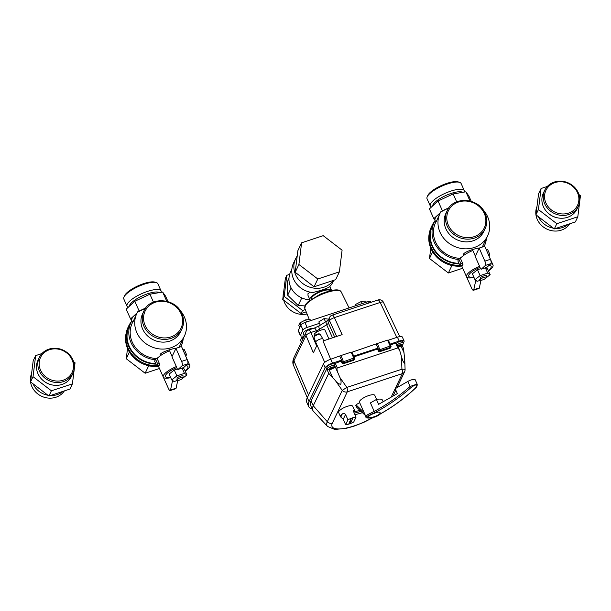 <?xml version="1.0" encoding="UTF-8"?>
<svg xmlns="http://www.w3.org/2000/svg" width="611" height="611" viewBox="0 0 611 611"><rect width="100%" height="100%" fill="white"/><g stroke="black" fill="none" stroke-linecap="round" stroke-linejoin="round"><path stroke-width="0.92" d="M354.174 411.814A24.654 7.256 155.9 0 0 359.887 410.279M354.884 414.586A25.777 7.584 155.9 0 0 362.415 412.669M360.986 411.318A24.654 7.256 -24.1 0 1 354.235 413.135M577.815 216.76L575.333 221.961L554.322 228.911L535.946 214.782L538.581 193.718L541.063 188.509L538.428 209.581L556.812 223.702L577.815 216.76L580.45 195.688L578.984 194.558M547.349 186.431L541.063 188.509M548.861 213.713A16.81 15.183 25.5 0 0 557.492 217.829M538.428 209.581L535.946 214.782M556.812 223.702L554.322 228.911M544.722 190.288L543.378 193.107A18.605 16.803 25.5 0 0 543.385 206.663A18.605 16.803 25.5 0 0 560.18 218.211A18.605 16.803 25.5 0 0 576.96 209.122L578.304 206.304A18.605 16.803 25.5 0 0 568.742 183.124A18.605 16.803 25.5 0 0 544.722 190.288A18.605 16.803 25.5 0 0 544.729 203.845A18.605 16.803 25.5 0 0 561.524 215.393A18.605 16.803 25.5 0 0 578.304 206.304M545.951 203.073A17.482 15.794 25.5 0 0 575.509 208.458A17.482 15.794 25.5 0 0 563.693 182.047A17.482 15.794 25.5 0 0 545.951 203.073M536.977 206.564A18.605 16.803 25.5 0 0 537.283 219.464A18.605 16.803 25.5 0 0 552.902 230.889A18.605 16.803 25.5 0 0 569.788 223.802M538.459 216.714A18.605 16.803 25.5 0 0 538.528 216.859A18.605 16.803 25.5 0 0 553.36 228.17M555.758 228.438A18.605 16.803 25.5 0 0 568.314 224.283M488.991 256.009L489.785 254.329L487.601 249.441L486.18 249.532M488.449 254.772L489.785 254.329M462.474 265.006L460.052 265.808L460.977 263.853L462.642 263.31M461.595 257.094L458.792 258.965L460.977 263.853M458.792 258.965L457.86 260.92L460.052 265.808M486.196 277.585L486.341 275.584A4.369 1.283 -24.1 0 0 480.277 277.593C480.467 279.502 480.124 280.228 479.245 279.754L480.529 280.174A3.254 0.955 -24.1 0 1 482.835 277.776A3.254 0.955 -24.1 0 1 486.173 277.654A3.254 0.955 -24.1 0 1 482.629 279.907A3.254 0.955 -24.1 0 1 480.529 280.174M463.642 255.436L463.489 255.1C461.603 252.167 479.032 247.394 478.833 248.234L478.971 248.547M456.692 201.851L453.148 193.931L465.888 191.808L468.813 195.879L471.257 201.347M448.558 208.32L446.129 209.199A20.171 5.934 -24.1 0 1 448.993 207.717L442.417 210.787L438.041 201.011L453.148 193.931M470.004 200.996L465.888 191.808M482.751 209.42A26.334 23.791 -154.5 0 1 487.616 235.892A26.334 23.791 -154.5 0 1 453.606 246.027A26.334 23.791 -154.5 0 1 440.073 213.224L436.147 221.801L435.857 222.144L435.078 220.403A20.171 5.934 -24.1 0 1 438.102 214.736L433.795 218.677L435.147 220.563M440.332 212.697L438.102 214.736A20.171 5.934 -24.1 0 1 440.172 213.025M442.417 210.787L441.623 211.513A818.671 519.113 -99.5 0 0 441.089 211.337A26.334 23.791 -154.5 0 0 440.073 213.224M446.129 209.199L441.623 211.513M433.795 218.677L429.418 208.901L438.041 201.011M483.79 231.538A21.011 18.979 -154.5 0 1 456.654 239.627A21.011 18.979 -154.5 0 1 445.862 213.453L447.153 210.742A21.011 18.979 -154.5 0 0 457.952 236.915A21.011 18.979 -154.5 0 0 485.088 228.827L483.79 231.538M487.616 235.892L483.064 245.431A26.334 23.791 -154.5 0 1 482.178 247.096M459.739 258.338A26.334 23.791 -154.5 0 1 435.521 222.763L435.842 222.106M486.448 238.336A27.732 25.051 -154.5 0 1 484.324 246.034A27.732 25.051 -154.5 0 1 484.126 246.454L484.324 246.034M458.525 259.522A27.732 25.051 -154.5 0 1 434.261 222.16A27.732 25.051 -154.5 0 1 435.124 220.525M462.359 265.205A28.297 25.563 -154.5 0 1 461.664 265.273M459.862 265.38A28.297 25.563 -154.5 0 1 431.267 227.132L431.992 225.612A28.297 25.563 -154.5 0 1 434.749 221.19M484.775 245.042A28.297 25.563 -154.5 0 1 484.439 246.348M459.182 263.868A28.297 25.563 -154.5 0 1 431.992 225.612M458.953 263.349A27.732 25.051 -154.5 0 1 432.496 225.849L434.261 222.16M432.55 206.037A16.81 4.941 -24.1 0 1 445.694 195.566A16.81 4.941 -24.1 0 1 462.695 192.343M431.465 207.022A18.658 5.491 -24.1 0 1 430.281 205.976A18.658 5.491 -24.1 0 1 445.075 193.351A18.658 5.491 -24.1 0 1 464.345 190.739A18.658 5.491 -24.1 0 1 464.413 192.053M430.281 205.976L427.051 198.766A18.658 5.491 -24.1 0 1 427.188 196.849A18.658 5.491 -24.1 0 1 441.845 186.134A18.658 5.491 -24.1 0 1 459.602 182.353A18.658 5.491 -24.1 0 1 461.122 183.521L464.345 190.739M427.188 196.849L427.769 195.528A17.536 5.155 -24.1 0 1 441.539 185.454A17.536 5.155 -24.1 0 1 458.235 181.902L459.602 182.353M450.513 265.143L451.682 266.037L452.789 265.67M432.649 251.831L429.487 258.461L430.77 248.173M451.682 266.037L448.375 272.98L429.487 258.461M462.687 268.244L448.375 272.98M462.053 265.999A28.014 25.311 -154.5 0 1 429.411 232.837M282.733 299.421L285.368 278.349L286.811 275.309L284.184 296.381L302.56 310.51L301.108 313.542L282.733 299.421L284.184 296.381M306.21 311.862L301.108 313.542M302.56 310.51L305.294 309.601M289.645 274.377L286.811 275.309M307.066 313.993A18.658 16.856 -154.5 0 1 283.695 300.161M283.13 296.22A18.658 16.856 -154.5 0 1 283.695 291.691M475.35 256.146L472.83 250.51A14.504 4.269 -24.1 0 0 460.419 258.338L463.039 264.204A14.504 4.269 155.9 0 0 462.122 266.969L466.521 276.806A14.504 4.269 -24.1 0 1 479.589 266.312L475.19 256.483L479.2 248.081L484.851 261.141A3.361 1.046 71.7 0 1 485.371 265.449L481.384 269.123A2.238 0.703 71.7 0 1 481.3 269.168A2.238 0.703 71.7 0 1 480.215 267.977L479.589 266.312M466.025 275.706L471.799 288.507A3.361 1.046 -108.3 0 0 473.433 290.294A3.361 1.046 -108.3 0 0 473.777 289.767L475.595 281.266A2.238 0.703 -108.3 0 0 475.534 280.037M486.761 267.343A2.238 0.703 -108.3 0 0 486.86 267.335A2.238 0.703 -108.3 0 0 486.944 267.282L490.931 263.616A3.361 1.046 -108.3 0 0 490.412 259.301L484.752 246.241L479.2 248.081M490.694 263.83A14.504 4.269 -24.1 0 1 492.993 264.96A14.504 4.269 -24.1 0 1 488.472 270.894M473.953 277.386A14.504 4.269 -24.1 0 1 466.521 276.806M480.987 280.235L479.337 287.926A3.361 1.046 71.7 0 1 478.993 288.461L473.433 290.294M473.815 277.066A12.258 3.605 -24.1 0 1 469.126 274.553A12.258 3.605 -24.1 0 1 479.948 267.397M489.052 265.342A12.258 3.605 -24.1 0 1 488.326 270.574M477.497 269.749L480.124 275.614L474.984 279.685L472.364 273.82L477.497 269.749L480.628 268.71M485.791 267.687L487.532 268.802L490.159 274.667L487.708 273.102L480.124 275.614M485.348 267.832L487.708 273.102M485.867 278.074L490.159 274.667M474.984 279.685L477.435 281.251L480.613 280.197M375.643 412.708L371.205 414.563M373.817 413.342L371.167 414.51M185.752 356.266L186.546 354.594L184.362 349.706L182.941 349.79M185.209 355.029L186.546 354.594M159.234 365.263L156.813 366.065L157.737 364.118L159.395 363.568M158.356 357.359L155.553 359.23L157.737 364.118M155.553 359.23L154.621 361.177L156.813 366.065M182.956 377.842L183.101 375.841A4.369 1.283 -24.1 0 0 177.037 377.85C177.228 379.767 176.885 380.485 176.006 380.011L177.289 380.439A3.254 0.955 -24.1 0 1 179.596 378.033A3.254 0.955 -24.1 0 1 182.933 377.911A3.254 0.955 -24.1 0 1 179.39 380.164A3.254 0.955 -24.1 0 1 177.289 380.439M160.403 355.701L160.25 355.358C158.364 352.432 175.792 347.659 175.594 348.491L175.731 348.812M153.453 302.109L149.909 294.197L162.648 292.066L165.566 296.136L168.017 301.605M145.769 307.959L139.171 311.052L134.802 301.276L149.909 294.197M166.765 301.254L162.648 292.066M179.512 309.685A26.334 23.791 -154.5 0 1 184.377 336.149A26.334 23.791 -154.5 0 1 150.367 346.284A26.334 23.791 -154.5 0 1 136.833 313.481L132.908 322.058L132.618 322.409L131.839 320.66A20.171 5.934 -24.1 0 1 134.863 314.993L130.555 318.934L131.907 320.821M137.093 312.954L134.863 314.993A20.171 5.934 -24.1 0 1 136.933 313.283M145.319 308.578L142.89 309.464A20.171 5.934 -24.1 0 1 145.754 307.975M139.171 311.052L138.384 311.778A818.671 519.113 -99.5 0 0 137.849 311.595A26.334 23.791 -154.5 0 0 136.833 313.481M142.89 309.464L138.384 311.778M130.555 318.934L126.179 309.158L134.802 301.276M180.551 331.796A21.011 18.979 -154.5 0 1 153.414 339.884A21.011 18.979 -154.5 0 1 142.623 313.71L143.913 310.999A21.011 18.979 -154.5 0 0 154.713 337.173A21.011 18.979 -154.5 0 0 181.849 329.085L180.551 331.796M184.377 336.149L179.825 345.696A26.334 23.791 -154.5 0 1 178.939 347.354M156.5 358.596A26.334 23.791 -154.5 0 1 132.281 323.028L132.595 322.364M183.208 338.601A27.732 25.051 -154.5 0 1 181.085 346.3A27.732 25.051 -154.5 0 1 180.887 346.712L181.085 346.3M155.286 359.787A27.732 25.051 -154.5 0 1 131.021 322.425A27.732 25.051 -154.5 0 1 131.884 320.783M159.12 365.462A28.297 25.563 -154.5 0 1 158.425 365.531M156.622 365.645A28.297 25.563 -154.5 0 1 128.027 327.389L128.753 325.869A28.297 25.563 -154.5 0 1 131.51 321.447M181.536 345.299A28.297 25.563 -154.5 0 1 181.2 346.605M155.942 364.133A28.297 25.563 -154.5 0 1 128.753 325.869M155.713 363.614A27.732 25.051 -154.5 0 1 129.257 326.114L131.021 322.425M129.311 306.294A16.81 4.941 -24.1 0 1 142.455 295.823A16.81 4.941 -24.1 0 1 159.456 292.6M128.226 307.287A18.658 5.491 -24.1 0 1 127.042 306.241A18.658 5.491 -24.1 0 1 141.836 293.608A18.658 5.491 -24.1 0 1 161.105 290.996A18.658 5.491 -24.1 0 1 161.174 292.31M127.042 306.241L123.812 299.023A18.658 5.491 -24.1 0 1 123.949 297.106A18.658 5.491 -24.1 0 1 138.605 286.391A18.658 5.491 -24.1 0 1 156.363 282.61A18.658 5.491 -24.1 0 1 157.875 283.787L161.105 290.996M123.949 297.106L124.529 295.793A17.536 5.155 -24.1 0 1 138.3 285.719A17.536 5.155 -24.1 0 1 154.995 282.16L156.363 282.61M147.274 365.401L148.442 366.302L149.55 365.936M129.41 352.096L126.248 358.726L127.531 348.43M148.442 366.302L145.135 373.245L126.248 358.726M159.448 368.509L145.135 373.245M158.814 366.256A28.014 25.311 -154.5 0 1 126.171 333.102M172.111 356.404L169.591 350.767A14.504 4.269 -24.1 0 0 157.18 358.596L159.799 364.462A14.504 4.269 155.9 0 0 158.883 367.226L163.282 377.063A14.504 4.269 -24.1 0 1 176.35 366.577L171.951 356.74L175.96 348.339L181.612 361.399A3.361 1.046 71.7 0 1 182.131 365.714L178.145 369.38A2.238 0.703 71.7 0 1 178.061 369.434A2.238 0.703 71.7 0 1 176.976 368.242L176.35 366.577M162.786 375.964L168.56 388.772A3.361 1.046 -108.3 0 0 170.194 390.559A3.361 1.046 -108.3 0 0 170.538 390.024L172.355 381.524A2.238 0.703 -108.3 0 0 172.294 380.302M183.521 367.601A2.238 0.703 -108.3 0 0 183.621 367.593A2.238 0.703 -108.3 0 0 183.705 367.539L187.692 363.873A3.361 1.046 -108.3 0 0 187.172 359.558L181.513 346.506L175.96 348.339M187.455 364.095A14.504 4.269 -24.1 0 1 189.754 365.218A14.504 4.269 -24.1 0 1 185.232 371.152M170.713 377.644A14.504 4.269 -24.1 0 1 163.282 377.063M177.74 380.493L176.098 388.191A3.361 1.046 71.7 0 1 175.754 388.718L170.194 390.559M170.576 377.323A12.258 3.605 -24.1 0 1 165.887 374.81A12.258 3.605 -24.1 0 1 176.709 367.654M185.813 365.599A12.258 3.605 -24.1 0 1 185.087 370.831M174.257 370.006L176.885 375.872L171.744 379.95L169.125 374.077L174.257 370.006L177.389 368.968M182.552 367.944L184.293 369.067L186.92 374.933L184.469 373.367L176.885 375.872M182.109 368.089L184.469 373.367M182.628 378.331L186.92 374.933M171.744 379.95L174.196 381.516L177.373 380.462M72.419 383.861L69.937 389.062L48.926 396.012L30.55 381.883L33.185 360.811L35.667 355.61L33.032 376.682L51.408 390.803L72.419 383.861L75.054 362.789L73.587 361.659M41.953 353.532L35.667 355.61M43.457 380.813A16.81 15.183 25.5 0 0 52.095 384.93M33.032 376.682L30.55 381.883M51.408 390.803L48.926 396.012M39.318 357.389L37.974 360.207A18.605 16.803 25.5 0 0 37.989 373.764A18.605 16.803 25.5 0 0 54.784 385.312A18.605 16.803 25.5 0 0 71.556 376.223L72.9 373.397A18.605 16.803 25.5 0 0 63.345 350.225A18.605 16.803 25.5 0 0 39.318 357.389A18.605 16.803 25.5 0 0 39.333 370.938A18.605 16.803 25.5 0 0 56.128 382.494A18.605 16.803 25.5 0 0 72.9 373.397M40.547 370.174A17.482 15.794 25.5 0 0 70.112 375.559A17.482 15.794 25.5 0 0 58.297 349.148A17.482 15.794 25.5 0 0 40.547 370.174M31.573 373.665A18.605 16.803 25.5 0 0 31.887 386.564A18.605 16.803 25.5 0 0 47.505 397.99A18.605 16.803 25.5 0 0 64.384 390.895M33.063 383.815A18.605 16.803 25.5 0 0 33.124 383.96A18.605 16.803 25.5 0 0 47.964 395.264M50.362 395.538A18.605 16.803 25.5 0 0 62.91 391.384M354.892 306.004L355.648 304.408L361.3 301.49L365.76 301.07L366.279 302.239M362.231 303.575L361.3 301.49M356.175 305.576L355.648 304.408M345.635 424.691L343.229 419.306L340.793 417.053A7.706 2.268 -24.1 0 1 340.526 416.74A7.706 2.268 -24.1 0 1 342.183 414.143C343.29 413.128 344.405 413.235 345.543 414.457L347.949 419.833L345.635 424.691A7.706 2.268 155.9 0 0 353.723 422.01L356.037 417.16A7.706 2.268 155.9 0 0 347.949 419.833M356.037 417.16L353.456 411.226L353.632 410.202L354.311 410.134A7.706 2.268 -24.1 0 1 354.586 410.447A7.706 2.268 -24.1 0 1 353.83 412.226M340.526 416.74L338.639 412.532A7.706 2.268 -24.1 0 1 338.723 411.684A7.706 2.268 -24.1 0 1 345.925 406.827A7.706 2.268 -24.1 0 1 352.707 406.239L354.586 410.447M350.752 422.705L348.934 423.308L350.92 419.146L352.738 418.543L350.752 422.705L350.011 421.048M354.029 356.816L377.514 349.049L378.392 351.004A1.123 1.016 -154.5 0 0 379.836 351.646L389.948 348.308A1.123 1.016 -154.5 0 0 390.521 347.812L390.941 346.918A1.123 1.016 25.5 0 0 390.941 346.101L390.139 346.002L390.368 347.415A1.123 1.016 25.5 0 0 390.941 346.918A1.123 1.123 0 0 0 390.956 345.979L388.329 340.113L387.519 340.136L390.139 346.002L378.812 350.111A1.123 1.016 25.5 0 0 380.263 350.76L377.407 343.481L351.974 352.219M377.514 349.049L377.965 348.117L353.723 356.129M337.784 372.55L333.927 363.942L341.129 361.078L342 363.033A1.123 1.016 -154.5 0 0 343.451 363.675L353.555 360.337A1.123 1.016 -154.5 0 0 354.128 359.841L354.556 358.955A1.123 1.016 25.5 0 0 354.556 358.138L353.754 358.038L353.983 359.444A1.123 1.016 25.5 0 0 354.556 358.955A1.123 1.123 0 0 0 354.563 358.008L351.944 352.142L351.126 352.173L353.754 358.038L342.427 362.147A1.123 1.016 25.5 0 0 343.871 362.789L341.022 355.51L330.727 359.245A6.721 1.978 -24.1 0 0 323.418 363.851L325.167 367.761L309.051 401.564A43.702 12.854 155.9 0 0 308.578 406.376A43.702 12.854 155.9 0 0 312.282 409.171M341.129 361.078L341.58 360.146L332.476 363.155A6.721 1.978 155.9 0 0 325.167 367.761M390.421 344.78L396.432 343.038L399.563 350.034L397.799 347.949L337.341 367.944C336.714 368.632 336.921 370.312 337.967 372.977L339.907 377.468C341.068 379.828 341.358 382.104 340.785 384.296C338.685 384.029 336.89 382.799 335.401 380.584L328.726 373.352L313.26 405.78A41.464 12.197 155.9 0 0 312.809 410.348A41.464 12.197 155.9 0 0 313.496 411.371L327.496 426.409A34.789 10.234 155.9 0 1 327.297 421.72L313.26 405.78L311.075 400.892L327.175 367.944M312.809 410.348L310.625 405.46A41.464 12.197 -24.1 0 1 311.075 400.892M403.527 348.621L404.711 359.535L404.383 363.316L402.657 360.566L399.563 350.034M405.093 369.533A4.483 0.458 177.9 0 0 401.923 369.212A4.483 1.398 71.7 0 1 402.366 373.611A4.483 4.048 25.5 0 0 404.658 371.625L404.658 371.625A4.483 4.483 0 0 0 405.093 369.533L404.772 360.635M401.488 357.107L401.923 369.212L346.849 387.42L342.236 390.391A4.483 4.048 25.5 0 0 347.292 391.819A4.483 1.398 -108.3 0 0 346.849 387.42L339.907 377.468M403.39 343L404.008 341.694A6.721 1.978 155.9 0 0 404.085 340.953A6.721 1.978 155.9 0 0 399.189 341.098L390.116 344.1M308.578 406.376L306.829 402.466A43.702 12.854 -24.1 0 1 307.302 397.654L323.418 363.851M388.367 340.19L397.44 337.188A6.721 1.978 -24.1 0 1 402.336 337.043L404.085 340.953M377.965 348.117L376.216 344.199M351.944 352.142L353.693 356.137M388.329 340.113L390.085 344.108M341.58 360.146L339.831 356.236M341.022 355.51L351.126 352.173M377.407 343.481L387.519 340.136M304.339 335.836L303.285 333.476A5.606 1.65 -24.1 0 1 303.255 333.377A5.606 1.65 -24.1 0 1 303.346 332.858A5.606 1.65 -24.1 0 1 307.745 329.673A5.606 1.65 -24.1 0 1 313.031 328.542M301.345 342.114L300.505 340.228L301.765 337.585L303.835 336.898M320.279 325.167L318.82 321.898L324.067 318.591L328.733 319.171M331.605 315.383L338.082 313.199M343.856 311.289L350.309 309.158M302.605 339.472L301.765 337.585M325.526 321.852L324.067 318.591M334.683 337.112L328.42 323.112A4.483 4.048 25.5 0 1 328.413 319.843L329.543 317.476A4.483 4.048 25.5 0 0 329.55 320.744A4.483 1.39 -24.4 0 1 334.385 317.598A4.483 1.398 -108.3 0 0 332.185 315.146L377.995 300.001A4.483 1.398 71.7 0 1 380.195 302.453A4.483 1.367 -25.4 0 1 383.448 302.33L399.747 336.608M293.96 357.611C292.654 360.62 292.493 363.163 293.463 365.225A40.7 11.976 -24.1 0 1 293.929 360.803A4.483 4.048 -154.5 0 1 293.96 357.611L306.019 332.315A4.483 4.048 25.5 0 0 305.996 335.508A4.483 1.344 -23.1 0 1 310.892 332.506A4.483 1.398 -108.3 0 0 308.662 329.986L314.184 328.16A4.483 1.398 -108.3 0 1 316.414 330.681L316.964 331.918M396.814 337.394L380.195 302.453L334.385 317.598L342.137 334.645L322.998 340.976L330.681 359.26M324.739 362.369L315.75 342.259A3.926 1.153 -24.1 0 1 315.734 342.236A3.926 1.153 -24.1 0 1 315.788 341.832A3.926 1.153 -24.1 0 1 318.369 339.838A3.926 1.153 -24.1 0 1 321.997 338.746A3.926 1.153 -24.1 0 1 322.891 339.029A3.926 1.153 -24.1 0 1 322.906 339.059L323.662 340.755M317.025 345.123L313.367 352.791L305.996 335.508L293.929 360.803L308.547 395.05M314.573 335.668L314.23 334.904A5.881 1.734 -24.1 0 1 318.896 330.918A5.881 1.734 -24.1 0 1 324.968 330.1L328.955 339.006M319.454 323.326L307.134 327.404A3.811 1.123 155.9 0 0 302.995 330.016L300.482 335.294A3.811 1.123 155.9 0 0 300.436 335.714A3.811 1.123 155.9 0 0 301.17 336.019L304.202 336.126M300.436 335.714L298.252 330.826A3.811 1.123 -24.1 0 1 298.298 330.406L300.811 325.128A3.811 1.123 -24.1 0 1 304.95 322.516L367.822 301.727A3.811 1.123 -24.1 0 1 370.594 301.643L370.908 302.346M310.587 320.653L310.06 319.484L305.607 319.904L306.539 321.989M300.91 324.96L299.955 322.822L305.607 319.904M299.703 327.443L298.764 325.327L299.955 322.822M297.213 256.047A21.851 19.743 25.5 0 0 295.602 258.774A21.851 19.743 25.5 0 0 300.154 281.266A21.851 19.743 25.5 0 0 323.853 287.239A21.851 19.743 25.5 0 0 331.391 282.694A21.851 19.743 25.5 0 0 333.362 280.418M310.144 300.016A11.769 3.46 -24.1 0 1 309.922 299.695A11.769 3.46 -24.1 0 1 319.248 291.73A11.769 3.46 -24.1 0 1 331.399 290.088A11.769 3.46 -24.1 0 1 331.49 290.469M295.602 258.774L293.532 263.112A21.851 19.743 -154.5 0 0 312.649 292.547C320.317 290.714 325.869 288.881 329.321 287.033A21.851 19.743 -154.5 0 0 332.98 281.923L333.759 280.289M308.005 295.403L307.952 293.761L310.06 292.142M311.48 299.062L311.457 299.008A10.089 2.963 -24.1 0 1 319.446 292.18A10.089 2.963 -24.1 0 1 329.864 290.767L329.894 290.828M291.859 269.222L290.615 271.834A20.728 18.727 25.5 0 0 290.63 286.941A20.728 18.727 25.5 0 0 310.006 299.856M304.836 305.897L298.168 305.5L301.788 297.901M298.168 305.5L287.682 295.228L291.134 287.987M287.682 295.228L287.453 281.556L288.972 278.372M339.388 271.849L335.66 279.655L314.069 286.796L295.182 272.277L297.885 250.625L301.613 242.811L298.909 264.471L317.796 278.99L339.388 271.849L342.091 250.189L323.204 235.67L301.613 242.811M295.182 272.277L298.909 264.471M314.069 286.796L317.796 278.99M415.09 388.382C404.322 398.433 392.705 406.949 380.248 413.93C376.491 416.664 372.588 418.046 368.532 418.077C366.295 417.061 368.395 415.243 374.833 412.639C387.794 405.773 399.907 397.379 411.165 387.443L414.075 385.488C416.099 384.632 416.985 384.846 416.74 386.129L415.243 388.359C416.748 387.153 417.382 385.724 417.145 384.075L410.096 386.458C398.968 396.272 387.007 404.574 374.215 411.379A0.527 0.474 -73.3 0 0 374.207 411.363L367.791 414.602L366.356 415.923L366.065 416.985C364.668 418.604 374.642 419.024 380.538 413.815L380.615 413.723M374.207 411.363L370.419 402.893L376.429 399.449L378.614 404.337L397.371 393.583L395.187 388.695L407.843 381.44A5.606 1.65 -24.1 0 1 415.243 379.836L417.13 384.052M376.429 399.449A13.45 3.956 -24.1 0 1 382.486 400.167L383.181 401.717M357.015 405.819L356.434 404.52L355.808 405.505L356.519 407.086L357.015 405.819L364.064 412.501M356.434 404.52L359.65 402.626M376.62 399.411L374.818 395.386A8.401 2.475 155.9 0 0 367.356 396.05A8.401 2.475 155.9 0 0 359.474 402.244L366.058 416.962M379.454 412.226L380.088 412.646C381.401 414.678 369.113 419.238 368.586 417.13C367.555 415.74 376.895 411.424 379.454 412.226M374.833 412.639L374.215 411.379M380.462 413.876C392.904 406.903 404.497 398.395 415.243 388.359L415.281 388.206M365.409 415.511L356.519 407.086M411.165 387.443L410.096 386.458L407.843 381.44M327.58 368.845L326.877 367.28A3.865 1.138 -24.1 0 1 326.923 366.852A3.865 1.138 -24.1 0 1 330.536 364.416A3.865 1.138 -24.1 0 1 333.934 364.125L334.637 365.684A3.865 1.138 155.9 0 0 331.231 365.981A3.865 1.138 155.9 0 0 327.618 368.418A3.865 1.138 155.9 0 0 327.58 368.845C327.496 370.235 329.298 370.106 332.995 368.448C334.607 367.455 335.156 366.539 334.637 365.684M331.59 367.494L331.636 368.945L330.627 369.281L330.933 368.624L329.421 369.128L329.627 368.693L331.147 368.196L331.452 367.539L332.468 367.211L332.155 367.86L331.941 367.379M332.155 367.86L333.323 367.471M333.461 367.791L331.949 368.296M331.636 368.945L331.223 368.021M396.508 343.206A3.865 1.138 -24.1 0 1 400.205 341.373A3.865 1.138 -24.1 0 1 402.672 341.396L403.375 342.962A3.865 1.138 155.9 0 0 400.908 342.931A3.865 1.138 155.9 0 0 397.203 344.772M400.671 344.657L400.885 345.131L402.405 344.635L402.198 345.07L400.679 345.566L400.327 344.772M400.679 345.566L400.373 346.216L399.961 345.299M399.525 345.582L401.198 344.482L400.885 345.131M400.373 346.216L399.357 346.552L399.67 345.902M485.073 213.514A21.011 18.979 -154.5 0 1 485.088 228.827C487.349 223.832 487.349 218.685 485.081 213.392C479.024 197.689 453.293 195.795 447.153 210.742M484.271 213.415A19.888 17.971 -154.5 0 1 464.077 237.343A19.888 17.971 -154.5 0 1 450.635 207.289A19.888 17.971 -154.5 0 1 484.271 213.415M481.384 269.123L486.944 267.282M485.371 265.449L490.931 263.616M484.851 261.141L490.412 259.301M475.595 281.266L476.817 280.861M473.777 289.767L479.337 287.926M181.834 313.779A21.011 18.979 -154.5 0 1 181.849 329.085C184.11 324.09 184.11 318.942 181.841 313.649C175.785 297.947 150.054 296.052 143.913 310.999M181.032 313.68A19.888 17.971 -154.5 0 1 160.838 337.6A19.888 17.971 -154.5 0 1 147.396 307.547A19.888 17.971 -154.5 0 1 181.032 313.68M178.145 369.38L183.705 367.539M182.131 365.714L187.692 363.873M181.612 361.399L187.172 359.558M172.355 381.524L173.577 381.119M170.538 390.024L176.098 388.191M353.578 411.669L354.311 410.134M342.183 414.143L340.793 417.053M345.543 414.457L343.229 419.306M379.836 351.646L380.263 350.76L390.368 347.415L389.948 348.308M377.942 348.155L378.812 350.111L378.392 351.004M343.451 363.675L343.871 362.789L353.983 359.444L353.555 360.337M341.549 360.192L342.427 362.147L342 363.033M397.799 347.949L395.615 343.061M337.341 367.944L335.156 363.056M328.726 373.352L326.541 368.464M335.401 380.584L342.236 390.391L327.297 421.72A4.483 4.048 25.5 0 0 332.353 423.148L347.292 391.819L402.366 373.611L391.132 397.158M329.153 369.731L332.346 376.865M401.06 346.093L404.199 353.112M372.565 417.657A30.527 8.982 -24.1 0 1 342.824 428.647A30.527 8.982 -24.1 0 1 332.353 423.148M332.476 363.155L330.727 359.245M307.302 397.654L309.051 401.564M397.44 337.188L399.189 341.098M320.057 330.444L319.515 329.23L326.648 324.731L332.506 337.83M316.628 345.948L310.892 332.506L316.414 330.681A4.483 1.321 155.9 0 0 319.515 329.23A4.483 1.871 57.8 0 1 319.4 325.716L326.534 321.218A4.483 1.871 -122.2 0 0 326.648 324.731A4.483 1.321 155.9 0 0 328.42 323.112L329.55 320.744L336.684 336.447M315.734 342.236L314.062 337.341A3.452 1.016 -24.1 0 1 314.115 336.989A3.452 1.016 -24.1 0 1 317.292 334.828A3.452 1.016 -24.1 0 1 320.363 334.53L322.891 339.029M341.266 292.012C340.556 290.897 338.784 286.788 320.149 294.265L308.127 301.651L305.607 304.431L304.782 308.334A19.987 5.881 -24.1 0 1 320.653 294.869A19.987 5.881 -24.1 0 1 341.266 292.012L349.087 307.921M298.298 330.406L300.482 335.294M300.811 325.128L302.995 330.016M304.95 322.516L307.134 327.404M367.822 301.727L368.464 303.155M329.069 369.059A2.742 0.81 -24.1 0 1 333.224 366.913A2.742 0.81 -24.1 0 1 332.346 368.754A2.742 0.81 -24.1 0 1 329.069 369.059M397.86 346.231A2.742 0.81 -24.1 0 1 401.564 344.245A2.742 0.81 -24.1 0 1 402.084 345.406A2.742 0.81 -24.1 0 1 398.135 346.842M492.993 264.96L488.945 255.91M481.3 269.168L486.86 267.335M374.092 413.624L375.696 412.692M189.754 365.218L185.698 356.167M178.061 369.434L183.621 367.593M333.927 363.942L337.967 372.977M402.168 345.436L403.611 348.66M392.995 396.088L395.836 390.139M397.028 387.641L404.658 371.625M373.405 417.428L363.812 422.346L353.929 426.203L346.025 428.395L334.683 429.441L327.496 426.409M383.448 302.33A4.483 4.483 0 0 0 377.995 300.001M308.662 329.986A4.483 4.483 0 0 0 306.019 332.315M332.185 315.146A4.483 4.483 0 0 0 329.543 317.476M319.4 325.716L314.184 328.16M328.527 319.652L326.534 321.218M314.062 337.341L314.146 336.256C315.329 334.759 317.01 333.934 319.202 333.805L320.363 334.53M293.463 365.225L307.28 397.692M304.782 308.334L309.319 319.553M331.399 290.088L329.81 286.536M309.922 299.695L307.997 295.403M398.196 346.995L402.733 344.978L403.375 342.962"/></g></svg>
